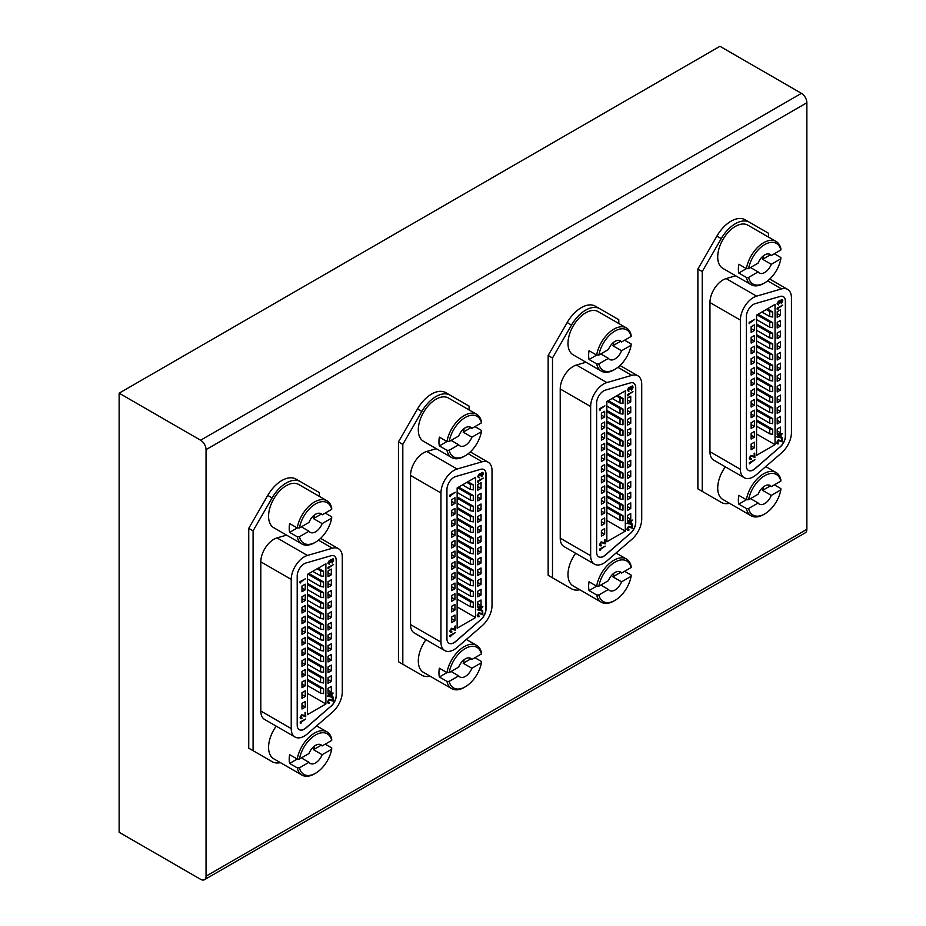 <?xml version="1.0" encoding="UTF-8"?>
<svg xmlns="http://www.w3.org/2000/svg" width="926" height="926" viewBox="0 0 926 926"><rect width="100%" height="100%" fill="white"/><g stroke="black" fill="none" stroke-linecap="round" stroke-linejoin="round"><path stroke-width="1.39" d="M430.104 676.188A28.266 16.321 -60 0 1 421.828 675.216A28.266 16.321 -60 0 1 421.816 675.216L398.458 661.731L398.458 441.91L417.476 408.979A28.266 16.321 -60 0 1 445.753 392.647L469.112 406.144L469.112 409.952M417.51 672.727A28.266 16.321 -60 0 1 417.476 672.704L421.828 675.216M398.458 441.91L402.81 444.411L421.816 411.48A28.266 16.321 -60 0 1 450.094 395.159L445.753 392.647L450.094 395.159M402.81 664.243L402.81 444.411M436.308 448.682L426.724 451.46A18.439 10.649 120 0 0 410.531 475.408L410.531 624.575A18.439 10.649 120 0 0 414.35 633.014L444.769 650.584A18.439 10.649 120 0 0 457.143 647.401L482.133 625.779A18.439 10.649 120 0 0 492.019 605.465L492.019 470.686A18.439 10.649 120 0 0 488.199 462.248A18.439 10.649 120 0 0 482.133 461.785L457.143 469.019A18.439 10.649 120 0 0 440.961 492.979L440.961 642.146A18.439 10.649 120 0 0 444.769 650.584M480.687 619.922A9.989 5.764 120 0 0 486.046 608.914L486.046 474.135A9.989 5.764 120 0 0 483.974 469.563A9.989 5.764 120 0 0 480.687 469.32L455.696 476.543A9.989 5.764 120 0 0 446.934 489.518L446.934 638.685A9.989 5.764 120 0 0 448.994 643.257A9.989 5.764 120 0 0 455.696 641.544L480.582 619.853A9.989 5.764 120 0 0 485.93 608.857L485.93 474.077A9.989 5.764 120 0 0 483.916 469.528M448.948 643.234A9.989 5.764 120 0 0 455.592 641.475L480.582 619.853M482.851 606.623L481.636 607.873L481.636 610.766L477.226 609.748L480.872 606.808L481.636 606.623L481.636 607.329L482.631 606.495L481.636 607.074M457.143 628.21L475.617 617.549L475.617 477.295L457.143 487.956L457.143 628.21M451.714 622.573L454.967 620.686L454.967 615.038L451.714 616.924L451.714 622.573M451.714 611.901L454.967 610.026L454.967 604.377L451.714 606.264L451.714 611.901M451.714 601.24L454.967 599.365L454.967 593.716L451.714 595.592L451.714 601.24M451.714 590.58L454.967 588.693L454.967 583.056L451.714 584.931L451.714 590.58M451.714 579.919L454.967 578.032L454.967 572.384L451.714 574.27L451.714 579.919M451.714 569.247L454.967 567.372L454.967 561.723L451.714 563.61L451.714 569.247M451.714 558.586L454.967 556.711L454.967 551.063L451.714 552.938L451.714 558.586M451.714 547.926L454.967 546.039L454.967 540.402L451.714 542.277L451.714 547.926M451.714 537.265L454.967 535.378L454.967 529.73L451.714 531.617L451.714 537.265M451.714 526.593L454.967 524.718L454.967 519.069L451.714 520.956L451.714 526.593M451.714 515.932L454.967 514.046L454.967 508.409L451.714 510.284L451.714 515.932M451.714 505.272L454.967 503.385L454.967 497.737L451.714 499.623L451.714 505.272M477.781 607.514L481.045 605.639L481.045 599.99L477.781 601.865L477.781 607.514M477.781 596.853L481.045 594.967L481.045 589.33L477.781 591.205L477.781 596.853M477.781 586.193L481.045 584.306L481.045 578.657L477.781 580.544L477.781 586.193M477.781 575.521L481.045 573.645L481.045 567.997L477.781 569.884L477.781 575.521M477.781 564.86L481.045 562.973L481.045 557.336L477.781 559.211L477.781 564.86M477.781 554.199L481.045 552.313L481.045 546.664L477.781 548.551L477.781 554.199M477.781 543.527L481.045 541.652L481.045 536.004L477.781 537.89L477.781 543.527M477.781 532.867L481.045 530.992L481.045 525.343L477.781 527.218L477.781 532.867M477.781 522.206L481.045 520.319L481.045 514.682L477.781 516.558L477.781 522.206M477.781 511.546L481.045 509.659L481.045 504.01L477.781 505.897L477.781 511.546M477.781 500.873L481.045 498.998L481.045 493.35L477.781 495.236L477.781 500.873M477.781 490.213L481.045 488.338L481.045 482.689L477.781 484.564L477.781 490.213M449.735 496.348L449.735 495.225L455.233 492.296L450.487 495.584L450.487 496.521L449.735 496.348M449.978 636.59L449.978 635.467L455.476 632.539L450.73 635.826L450.73 636.764L449.978 636.59M450.383 630.768L451.819 632.157L450.545 632.284L449.839 631.057L451.413 628.303L454.712 629.159L455.256 626.011L455.476 630.282L451.668 628.951L450.603 630.895L451.819 631.601L450.603 630.895M450.441 632.215L449.839 631.057M477.758 482.11L477.758 480.976L483.256 478.059L478.522 481.335L478.522 482.272L477.758 482.11M478.163 476.415L479.193 477.897L477.631 476.74L478.997 474.17L482.77 472.387M478.985 477.77L477.631 476.74L478.985 477.77M479.193 477.897L477.839 476.867L478.997 474.17L480.085 474.251M480.305 474.378L479.217 474.297L482.886 472.445L483.395 473.672L481.833 476.612L482.631 473.857L481.52 472.943M481.833 476.612L482.851 473.973L481.74 473.07L480.617 475.594L478.997 474.714M477.77 615.246L479.205 616.623L477.932 616.762L477.226 615.535L478.8 612.78L482.11 613.625L482.643 610.477L482.863 614.737L479.055 613.429L477.99 615.373L479.205 616.079L477.99 615.373M477.828 616.693L477.226 615.535M477.446 615.663L479.008 612.908L482.11 613.625M450.059 631.185L451.622 628.43L454.932 629.286L454.712 626.323M477.781 486.451L481.045 488.338M477.781 550.438L481.045 552.313M477.781 561.098L481.045 562.973M451.714 565.485L454.967 567.372M480.073 475.906L479.217 474.841L478.383 476.543L479.193 477.353L478.383 476.543M477.781 571.759L481.045 573.645M477.781 582.419L481.045 584.306M451.714 522.831L454.967 524.718M451.714 618.811L454.967 620.686M449.943 496.475L449.735 495.225M449.943 495.352L455.233 492.296M477.781 593.091L481.045 594.967M451.714 512.171L454.967 514.046M451.714 533.492L454.967 535.378M451.714 544.164L454.967 546.039M451.714 554.824L454.967 556.711M450.186 636.718L449.978 635.467M477.781 518.444L481.045 520.319M477.781 603.752L481.045 605.639M477.781 507.784L481.045 509.659M451.714 576.146L454.967 578.032M482.319 613.753L482.099 610.79M477.781 497.112L481.045 498.998M477.781 529.105L481.045 530.992M451.714 501.51L454.967 503.385M451.714 586.818L454.967 588.693M457.583 487.701L470.315 495.063L473.279 495.514L458.659 487.076M473.279 495.514L473.279 500.538L470.315 500.075L470.315 495.063M457.143 508.779L470.315 516.384L473.279 516.847L457.143 507.529M473.279 516.847L473.279 521.859L470.315 521.407L457.143 513.803M457.143 530.112L470.315 537.717L473.279 538.168L457.143 528.85M473.279 538.168L473.279 543.192L470.315 542.729L470.315 537.717M457.143 551.433L470.315 559.038L473.279 559.501L457.143 550.183M473.279 559.501L473.279 564.513L470.315 564.061L470.315 559.038M457.143 572.766L470.315 580.37L473.279 580.822L457.143 571.504M473.279 580.822L473.279 585.845L470.315 585.382L470.315 580.37M457.143 594.087L470.315 601.692L473.279 602.155L457.143 592.837M473.279 602.155L473.279 607.178L470.315 606.715L457.143 599.11M457.143 606.889L475.617 617.549M457.143 583.426L470.315 591.031L473.279 591.494L457.143 582.176M473.279 591.494L473.279 596.506L470.315 596.055L470.315 591.031M457.143 562.105L470.315 569.71L473.279 570.161L457.143 560.843M473.279 570.161L473.279 575.185L470.315 574.722L470.315 569.71M457.143 540.772L470.315 548.377L473.279 548.84L457.143 539.522M473.279 548.84L473.279 553.852L470.315 553.401L470.315 548.377M457.143 519.451L470.315 527.044L473.279 527.507L457.143 518.19M473.279 527.507L473.279 532.531L470.315 532.068L470.315 527.044M457.143 498.119L470.315 505.723L473.279 506.186L457.143 496.868M473.279 506.186L473.279 511.198L470.315 510.735L457.143 503.142M466.808 482.377L470.315 484.391L473.279 484.854L467.896 481.751M473.279 484.854L473.279 489.877L470.315 489.414L470.315 484.391M451.714 608.139L454.967 610.026M451.714 597.478L454.967 599.365M477.434 609.759L481.092 607.641L480.872 606.808M477.978 482.226L477.758 480.976M477.978 481.103L483.256 478.059M481.74 473.07L482.631 473.857M477.781 539.765L481.045 541.652M450.186 635.595L455.476 632.539M481.092 610.002L481.092 608.185L478.8 609.516L481.092 610.002L480.872 608.313M457.143 545.796L470.315 553.401M457.143 556.457L470.315 564.061M457.143 588.45L470.315 596.055M462.468 484.877L470.315 489.414M457.143 524.463L470.315 532.068M457.143 567.117L470.315 574.722M457.143 577.778L470.315 585.382M457.143 535.124L470.315 542.729M470.315 505.723L470.315 510.735M470.315 516.384L470.315 521.407M470.315 601.692L470.315 606.715M457.143 492.47L470.315 500.075M478.904 609.458L480.883 609.875M601.414 602.247A24.967 14.411 -60 0 1 596.657 594.967L598.856 594.955A23.428 13.531 120 0 0 614.991 600.384L613.903 601.009A24.967 14.411 -60 0 1 601.414 602.247L573.171 585.938A24.967 14.411 -60 0 1 575.648 553.285M613.903 560.23A24.967 14.411 -60 0 1 626.381 558.991A24.967 14.411 -60 0 1 631.138 566.272L631.115 567.545L621.577 573.055A10.753 6.204 120 0 0 620.362 571.932A10.753 6.204 120 0 0 614.991 572.465A10.753 6.204 120 0 0 608.405 580.66L598.856 586.17L596.657 586.181A24.967 14.411 -60 0 1 613.903 560.23M598.856 594.955L608.405 589.445A10.753 6.204 120 0 0 609.609 590.557A10.753 6.204 120 0 0 614.991 590.024A10.753 6.204 120 0 0 621.566 581.841L631.115 576.331L631.138 575.058L624.622 571.296M596.657 586.181L589.052 581.794A24.967 14.411 120 0 0 589.052 590.58L596.657 594.967M621.566 581.841L612.873 576.817A10.753 6.204 120 0 0 613.811 573.252M612.873 576.817L620.489 572.43M613.903 601.009L614.991 600.384A23.428 13.531 120 0 0 631.115 576.331M618.788 571.446L621.577 573.055M631.115 567.545A23.428 13.531 120 0 0 614.991 562.117A23.428 13.531 120 0 0 598.856 586.17M600.789 585.047L608.405 589.445M589.052 590.58L596.668 586.181M729.526 503.316A28.266 16.321 -60 0 1 721.238 502.355L697.88 488.859L697.88 269.038L716.898 236.107A28.266 16.321 -60 0 1 745.164 219.786L768.522 233.271L768.522 237.079M716.932 499.855A28.266 16.321 -60 0 1 716.898 499.843L721.238 502.355M697.88 269.038L702.232 271.549L721.238 238.619A28.266 16.321 -60 0 1 749.516 222.298L745.164 219.786L749.516 222.298M702.232 491.37L702.232 271.549M735.73 275.809L726.146 278.587A18.439 10.649 120 0 0 709.953 302.536L709.953 451.703A18.439 10.649 120 0 0 713.772 460.153L744.191 477.712A18.439 10.649 120 0 0 756.565 474.529L781.556 452.907A18.439 10.649 120 0 0 791.441 432.592L791.441 297.813A18.439 10.649 120 0 0 787.621 289.375A18.439 10.649 120 0 0 781.556 288.912L756.565 296.146A18.439 10.649 120 0 0 740.372 320.107L740.372 469.274A18.439 10.649 120 0 0 744.191 477.712M780.109 447.05A9.989 5.764 120 0 0 785.468 436.042L785.468 301.263A9.989 5.764 120 0 0 783.396 296.69A9.989 5.764 120 0 0 780.109 296.447L755.118 303.682A9.989 5.764 120 0 0 746.356 316.657L746.356 465.824A9.989 5.764 120 0 0 748.416 470.396A9.989 5.764 120 0 0 755.118 468.672L780.005 446.992A9.989 5.764 120 0 0 785.352 435.984L785.352 301.205A9.989 5.764 120 0 0 783.338 296.667M748.37 470.362A9.989 5.764 120 0 0 755.014 468.602L780.005 446.992M782.273 433.75L781.058 435L781.058 437.894L776.636 436.875L780.294 433.947L781.058 433.75L781.058 434.456L782.053 433.623L781.058 434.201M756.565 455.349L775.039 444.688L775.039 304.423L756.565 315.083L756.565 455.349M751.136 449.7L754.389 447.814L754.389 442.177L751.136 444.052L751.136 449.7M751.136 439.04L754.389 437.153L754.389 431.504L751.136 433.391L751.136 439.04M751.136 428.368L754.389 426.492L754.389 420.844L751.136 422.731L751.136 428.368M751.136 417.707L754.389 415.832L754.389 410.183L751.136 412.058L751.136 417.707M751.136 407.046L754.389 405.16L754.389 399.523L751.136 401.398L751.136 407.046M751.136 396.386L754.389 394.499L754.389 388.851L751.136 390.737L751.136 396.386M751.136 385.714L754.389 383.839L754.389 378.19L751.136 380.077L751.136 385.714M751.136 375.053L754.389 373.178L754.389 367.529L751.136 369.405L751.136 375.053M751.136 364.393L754.389 362.506L754.389 356.869L751.136 358.744L751.136 364.393M751.136 353.732L754.389 351.845L754.389 346.197L751.136 348.083L751.136 353.732M751.136 343.06L754.389 341.185L754.389 335.536L751.136 337.423L751.136 343.06M751.136 332.399L754.389 330.513L754.389 324.876L751.136 326.751L751.136 332.399M777.203 434.641L780.468 432.766L780.468 427.118L777.203 429.004L777.203 434.641M777.203 423.981L780.468 422.106L780.468 416.457L777.203 418.332L777.203 423.981M777.203 413.32L780.468 411.433L780.468 405.796L777.203 407.671L777.203 413.32M777.203 402.66L780.468 400.773L780.468 395.124L777.203 397.011L777.203 402.66M777.203 391.987L780.468 390.112L780.468 384.464L777.203 386.35L777.203 391.987M777.203 381.327L780.468 379.44L780.468 373.803L777.203 375.678L777.203 381.327M777.203 370.666L780.468 368.78L780.468 363.131L777.203 365.018L777.203 370.666M777.203 360.006L780.468 358.119L780.468 352.47L777.203 354.357L777.203 360.006M777.203 349.334L780.468 347.458L780.468 341.81L777.203 343.696L777.203 349.334M777.203 338.673L780.468 336.786L780.468 331.149L777.203 333.024L777.203 338.673M777.203 328.012L780.468 326.126L780.468 320.477L777.203 322.364L777.203 328.012M777.203 317.34L780.468 315.465L780.468 309.816L777.203 311.703L777.203 317.34M749.157 323.487L749.157 322.352L754.655 319.435L749.157 323.487M749.4 463.729L749.4 462.595L754.898 459.678L749.4 463.729M749.805 457.907L751.241 459.284L749.967 459.423L749.261 458.185L750.824 455.442L754.134 456.286L754.678 453.138L754.898 457.409L751.09 456.09L750.014 458.023L751.241 458.74L750.014 458.023M749.863 459.354L749.261 458.185M777.18 309.238L777.18 308.115L782.678 305.186L777.944 308.474L777.944 309.411L777.18 309.238M777.585 303.554L778.616 305.024L777.041 303.867L778.419 301.297L782.192 299.515M778.396 304.909L777.041 303.867L778.396 304.909M778.616 305.024L777.261 303.994L778.419 301.297L779.298 301.205M779.727 301.506L778.639 301.425L782.296 299.573L782.817 300.811L781.255 303.74L782.053 300.985L780.942 300.082M781.255 303.74L782.273 301.112L781.162 300.198L780.039 302.721L778.419 301.841M777.192 442.373L778.627 443.762L777.354 443.89L776.648 442.663L778.222 439.919L781.521 440.753L781.521 437.917L782.285 437.732L782.285 441.876L778.477 440.568L777.412 442.501L778.627 443.207L777.412 442.501M777.25 443.82L776.648 442.663M776.868 442.79L778.43 440.035L781.521 440.753M749.481 458.312L751.044 455.557L754.354 456.414L754.134 453.451M777.203 313.578L780.468 315.465M777.203 377.565L780.468 379.44M777.203 388.225L780.468 390.112M751.136 392.624L754.389 394.499M779.495 303.034L778.639 301.969L777.805 303.67L778.616 304.48L777.805 303.67M777.203 398.886L780.468 400.773M777.203 409.558L780.468 411.433M751.136 349.959L754.389 351.845M751.136 445.938L754.389 447.814M749.365 323.602L749.157 322.352M749.365 322.48L754.655 319.435M777.203 420.219L780.468 422.106M751.136 339.298L754.389 341.185M751.136 360.631L754.389 362.506M751.136 371.291L754.389 373.178M751.136 381.952L754.389 383.839M749.609 463.857L749.4 462.595M777.203 345.572L780.468 347.458M777.203 430.879L780.468 432.766M777.203 334.911L780.468 336.786M751.136 403.285L754.389 405.16M781.741 440.88L781.521 437.917M777.203 324.25L780.468 326.126M777.203 356.232L780.468 358.119M751.136 328.637L754.389 330.513M751.136 413.945L754.389 415.832M756.993 314.84L769.737 322.19L772.701 322.653L758.081 314.203M772.701 322.653L772.701 327.665L769.737 327.202L769.737 322.19M756.565 335.918L769.737 343.523L772.701 343.974L756.565 334.656M772.701 343.974L772.701 348.998L769.737 348.535L756.565 340.93M756.565 357.239L769.737 364.844L772.701 365.307L756.565 355.989M772.701 365.307L772.701 370.319L769.737 369.868L769.737 364.844M756.565 378.572L769.737 386.177L772.701 386.628L756.565 377.31M772.701 386.628L772.701 391.652L769.737 391.189L769.737 386.177M756.565 399.893L769.737 407.498L772.701 407.961L756.565 398.643M772.701 407.961L772.701 412.973L769.737 412.521L769.737 407.498M756.565 421.226L769.737 428.831L772.701 429.282L756.565 419.964M772.701 429.282L772.701 434.306L769.737 433.843L756.565 426.238M756.565 434.016L775.039 444.688M756.565 410.554L769.737 418.158L772.701 418.621L756.565 409.304M772.701 418.621L772.701 423.645L769.737 423.182L769.737 418.158M756.565 389.233L769.737 396.837L772.701 397.3L756.565 387.982M772.701 397.3L772.701 402.312L769.737 401.849L769.737 396.837M756.565 367.9L769.737 375.505L772.701 375.968L756.565 366.65M772.701 375.968L772.701 380.991L769.737 380.528L769.737 375.505M756.565 346.579L769.737 354.183L772.701 354.635L756.565 345.317M772.701 354.635L772.701 359.658L769.737 359.195L769.737 354.183M756.565 325.246L769.737 332.851L772.701 333.314L756.565 323.996M772.701 333.314L772.701 338.326L769.737 337.874L756.565 330.269M766.23 309.504L769.737 311.53L772.701 311.981L767.318 308.879M772.701 311.981L772.701 317.005L769.737 316.542L769.737 311.53M751.136 435.278L754.389 437.153M751.136 424.606L754.389 426.492M776.856 436.887L780.514 434.769L780.294 433.947M777.4 309.365L777.18 308.115M777.4 308.231L782.678 305.186M781.162 300.198L782.053 300.985M777.203 366.904L780.468 368.78M749.609 462.722L754.898 459.678M780.514 437.13L780.514 435.313L778.222 436.644L780.514 437.13L780.294 435.44M756.565 372.923L769.737 380.528M756.565 383.584L769.737 391.189M756.565 415.577L769.737 423.182M761.89 312.016L769.737 316.542M756.565 351.591L769.737 359.195M756.565 394.245L769.737 401.849M756.565 404.917L769.737 412.521M756.565 362.263L769.737 369.868M769.737 332.851L769.737 337.874M769.737 343.523L769.737 348.535M769.737 428.831L769.737 433.843M756.565 319.609L769.737 327.202M778.326 436.586L780.305 437.003M751.148 515.794A24.967 14.411 -60 0 1 746.391 508.524L748.59 508.513A23.428 13.531 120 0 0 764.714 513.93L763.626 514.567A24.967 14.411 -60 0 1 751.148 515.794L722.893 499.484A24.967 14.411 -60 0 1 725.371 466.843M763.626 473.788A24.967 14.411 -60 0 1 776.115 472.549A24.967 14.411 -60 0 1 780.873 479.83L780.838 481.103L771.3 486.613A10.753 6.204 120 0 0 770.096 485.49A10.753 6.204 120 0 0 764.714 486.023A10.753 6.204 120 0 0 758.128 494.218L748.59 499.727L746.391 499.739A24.967 14.411 -60 0 1 763.626 473.788M748.59 508.513L758.128 503.003A10.753 6.204 120 0 0 759.332 504.114A10.753 6.204 120 0 0 764.714 503.582A10.753 6.204 120 0 0 771.3 495.398L780.838 489.889L780.861 488.615L774.344 484.854M738.786 504.138L746.391 499.739L738.786 495.352A24.967 14.411 120 0 0 738.786 504.138L746.391 508.524M771.3 495.398L762.607 490.375A10.753 6.204 120 0 0 763.533 486.81M762.607 490.375L770.212 485.988M763.626 514.567L764.714 513.93A23.428 13.531 120 0 0 780.838 489.889M768.511 485.004L771.3 486.613M780.838 481.103A23.428 13.531 120 0 0 764.714 475.675A23.428 13.531 120 0 0 748.59 499.727M750.523 498.605L758.128 503.003M301.992 544.025A24.967 14.411 -60 0 1 297.234 536.744L299.445 536.733A23.428 13.531 120 0 0 315.569 542.161L314.481 542.786A24.967 14.411 -60 0 1 301.992 544.025L273.749 527.716A24.967 14.411 -60 0 1 269.917 507.703A24.967 14.411 -60 0 1 286.227 485.699A24.967 14.411 -60 0 1 298.716 484.472L326.959 500.781A24.967 14.411 -60 0 1 331.716 508.05L331.693 509.323L322.155 514.833A10.753 6.204 120 0 0 320.94 513.71A10.753 6.204 120 0 0 315.569 514.243A10.753 6.204 120 0 0 308.983 522.438L299.434 527.947L297.234 527.959A24.967 14.411 -60 0 1 314.481 502.008A24.967 14.411 -60 0 1 326.959 500.781M299.445 536.733L308.983 531.223A10.753 6.204 120 0 0 310.187 532.346A10.753 6.204 120 0 0 315.569 531.813A10.753 6.204 120 0 0 322.155 523.618L331.693 518.109L331.716 516.835L325.2 513.073M289.63 532.357L297.246 527.959L289.63 523.572A24.967 14.411 120 0 0 289.63 532.357L297.234 536.744M322.155 523.618L313.463 518.606A10.753 6.204 120 0 0 314.389 515.03M313.463 518.606L321.067 514.208M314.481 542.786L315.569 542.161A23.428 13.531 120 0 0 331.693 518.109M319.366 513.224L322.155 514.833M331.693 509.323A23.428 13.531 120 0 0 315.569 503.894A23.428 13.531 120 0 0 299.434 527.947M301.367 526.825L308.983 531.223M451.726 457.583A24.967 14.411 -60 0 1 446.969 450.302L449.168 450.291A23.428 13.531 120 0 0 465.292 455.719L464.204 456.344A24.967 14.411 -60 0 1 451.726 457.583L423.471 441.274A24.967 14.411 -60 0 1 419.652 421.261A24.967 14.411 -60 0 1 435.961 399.256A24.967 14.411 -60 0 1 448.439 398.018L476.693 414.327A24.967 14.411 -60 0 1 481.451 421.608L481.416 422.881L471.878 428.391A10.753 6.204 120 0 0 470.674 427.268A10.753 6.204 120 0 0 465.292 427.8A10.753 6.204 120 0 0 458.706 435.996L449.168 441.505L446.969 441.517A24.967 14.411 -60 0 1 464.204 415.566A24.967 14.411 -60 0 1 476.693 414.327M449.168 450.291L458.706 444.781A10.753 6.204 120 0 0 459.909 445.892A10.753 6.204 120 0 0 465.292 445.36A10.753 6.204 120 0 0 471.878 437.176L481.416 431.666L481.451 430.393L474.922 426.631M439.364 445.915L446.969 441.517L439.364 437.13A24.967 14.411 120 0 0 439.364 445.915L446.969 450.302M471.878 437.176L463.185 432.153A10.753 6.204 120 0 0 464.111 428.588M463.185 432.153L470.802 427.766M464.204 456.344L465.292 455.719A23.428 13.531 120 0 0 481.416 431.666M469.1 426.782L471.878 428.391M481.416 422.881A23.428 13.531 120 0 0 465.292 417.452A23.428 13.531 120 0 0 449.168 441.505M451.101 440.382L458.706 444.781M451.726 688.666A24.967 14.411 -60 0 1 446.969 681.397L449.168 681.374A23.428 13.531 120 0 0 465.292 686.803L464.204 687.428A24.967 14.411 -60 0 1 451.726 688.666L423.471 672.357A24.967 14.411 -60 0 1 425.948 639.716M464.204 646.661A24.967 14.411 -60 0 1 476.693 645.422A24.967 14.411 -60 0 1 481.451 652.703L481.416 653.964L471.878 659.474A10.753 6.204 120 0 0 470.674 658.351A10.753 6.204 120 0 0 465.292 658.884A10.753 6.204 120 0 0 458.706 667.079L449.168 672.589L446.969 672.612A24.967 14.411 -60 0 1 464.204 646.661M449.168 681.374L458.706 675.864A10.753 6.204 120 0 0 459.909 676.987A10.753 6.204 120 0 0 465.292 676.455A10.753 6.204 120 0 0 471.878 668.271L481.416 662.761L481.451 661.488L474.922 657.715M439.364 676.999L446.969 672.612L439.364 668.213A24.967 14.411 120 0 0 439.364 676.999L446.969 681.397M471.878 668.271L463.185 663.247A10.753 6.204 120 0 0 464.111 659.671M463.185 663.247L470.802 658.849M464.204 687.428L465.292 686.803A23.428 13.531 120 0 0 481.416 662.761M469.1 657.865L471.878 659.474M481.416 653.964A23.428 13.531 120 0 0 465.292 648.536A23.428 13.531 120 0 0 449.168 672.589M451.101 671.477L458.706 675.864M301.992 775.108A24.967 14.411 -60 0 1 297.234 767.839L299.445 767.816A23.428 13.531 120 0 0 315.569 773.245L314.481 773.87A24.967 14.411 -60 0 1 301.992 775.108L273.749 758.799A24.967 14.411 -60 0 1 276.226 726.158M314.481 733.103A24.967 14.411 -60 0 1 326.959 731.864A24.967 14.411 -60 0 1 331.716 739.145L331.693 740.418L322.155 745.916A10.753 6.204 120 0 0 320.94 744.805A10.753 6.204 120 0 0 315.569 745.337A10.753 6.204 120 0 0 308.983 753.533L299.434 759.031L297.234 759.054A24.967 14.411 -60 0 1 314.481 733.103M299.445 767.816L308.983 762.306A10.753 6.204 120 0 0 310.187 763.429A10.753 6.204 120 0 0 315.569 762.897A10.753 6.204 120 0 0 322.155 754.713L331.693 749.203L331.716 747.93L325.2 744.168M289.63 763.441L297.246 759.054L289.63 754.655A24.967 14.411 120 0 0 289.63 763.441L297.234 767.839M322.155 754.713L313.463 749.69A10.753 6.204 120 0 0 314.389 746.125M313.463 749.69L321.067 745.291M314.481 773.87L315.569 773.245A23.428 13.531 120 0 0 331.693 749.203M319.366 744.319L322.155 745.916M331.693 740.418A23.428 13.531 120 0 0 315.569 734.978A23.428 13.531 120 0 0 299.434 759.031M301.367 757.919L308.983 762.306M579.803 589.758A28.266 16.321 -60 0 1 571.516 588.797L548.157 575.312L548.157 355.48L567.175 322.549A28.266 16.321 -60 0 1 595.441 306.228L618.799 319.713L618.799 323.533M567.198 586.297A28.266 16.321 -60 0 1 567.175 586.285L571.516 588.797M548.157 355.48L552.498 357.992L571.516 325.061A28.266 16.321 -60 0 1 599.793 308.74L595.441 306.228L599.793 308.74M552.498 577.812L552.498 357.992M586.008 362.251L576.423 365.029A18.439 10.649 120 0 0 560.23 388.989L560.23 538.156A18.439 10.649 120 0 0 564.05 546.595L594.469 564.154A18.439 10.649 120 0 0 606.843 560.971L631.833 539.349A18.439 10.649 120 0 0 641.718 519.035L641.718 384.267A18.439 10.649 120 0 0 637.898 375.817A18.439 10.649 120 0 0 631.833 375.366L606.843 382.588A18.439 10.649 120 0 0 590.649 406.549L590.649 555.716A18.439 10.649 120 0 0 594.469 564.154M630.386 533.492A9.989 5.764 120 0 0 635.734 522.484L635.734 387.716A9.989 5.764 120 0 0 633.673 383.144A9.989 5.764 120 0 0 630.386 382.889L605.396 390.124A9.989 5.764 120 0 0 596.622 403.099L596.622 552.266A9.989 5.764 120 0 0 598.694 556.839A9.989 5.764 120 0 0 605.396 555.114L630.27 533.434A9.989 5.764 120 0 0 635.63 522.426L635.63 387.647A9.989 5.764 120 0 0 633.615 383.109M598.636 556.804A9.989 5.764 120 0 0 605.291 555.056L630.27 533.434M632.551 520.192L631.335 521.442L631.335 524.336L626.914 523.317L630.571 520.389L631.324 520.192L631.324 520.898L632.331 520.065L631.324 520.644M606.843 541.791L625.305 531.13L625.305 390.865L606.843 401.525L606.843 541.791M601.402 536.142L604.666 534.267L604.666 528.619L601.402 530.494L601.402 536.142M601.402 525.482L604.666 523.595L604.666 517.958L601.402 519.833L601.402 525.482M601.402 514.821L604.666 512.935L604.666 507.286L601.402 509.173L601.402 514.821M601.402 504.149L604.666 502.274L604.666 496.625L601.402 498.512L601.402 504.149M601.402 493.489L604.666 491.613L604.666 485.965L601.402 487.84L601.402 493.489M601.402 482.828L604.666 480.941L604.666 475.304L601.402 477.179L601.402 482.828M601.402 472.167L604.666 470.281L604.666 464.632L601.402 466.519L601.402 472.167M601.402 461.495L604.666 459.62L604.666 453.971L601.402 455.858L601.402 461.495M601.402 450.835L604.666 448.948L604.666 443.311L601.402 445.186L601.402 450.835M601.402 440.174L604.666 438.287L604.666 432.639L601.402 434.525L601.402 440.174M601.402 429.502L604.666 427.627L604.666 421.978L601.402 423.865L601.402 429.502M601.402 418.841L604.666 416.966L604.666 411.318L601.402 413.193L601.402 418.841M627.481 521.095L630.745 519.208L630.745 513.56L627.481 515.446L627.481 521.095M627.481 510.423L630.745 508.548L630.745 502.899L627.481 504.786L627.481 510.423M627.481 499.762L630.745 497.875L630.745 492.238L627.481 494.114L627.481 499.762M627.481 489.102L630.745 487.215L630.745 481.566L627.481 483.453L627.481 489.102M627.481 478.441L630.745 476.554L630.745 470.906L627.481 472.792L627.481 478.441M627.481 467.769L630.745 465.894L630.745 460.245L627.481 462.12L627.481 467.769M627.481 457.108L630.745 455.222L630.745 449.585L627.481 451.46L627.481 457.108M627.481 446.448L630.745 444.561L630.745 438.912L627.481 440.799L627.481 446.448M627.481 435.776L630.745 433.9L630.745 428.252L627.481 430.139L627.481 435.776M627.481 425.115L630.745 423.24L630.745 417.591L627.481 419.466L627.481 425.115M627.481 414.454L630.745 412.568L630.745 406.931L627.481 408.806L627.481 414.454M627.481 403.794L630.745 401.907L630.745 396.259L627.481 398.145L627.481 403.794M599.423 409.929L599.423 408.794L604.921 405.877L600.187 409.153L600.187 410.091L599.423 409.929M599.666 550.171L599.666 549.037L605.164 546.12L600.43 549.407L600.43 550.345L599.666 550.171M600.071 544.349L601.506 545.727L600.233 545.865L599.539 544.627L601.101 541.884L604.412 542.729L604.412 539.893L605.164 539.708L605.164 543.851L601.368 542.532L600.291 544.476L601.506 545.183L600.291 544.476M600.129 545.796L599.539 544.627M627.458 395.68L627.458 394.557L632.956 391.629L628.21 394.916L628.21 395.853L627.458 395.68M627.863 389.996L628.893 391.478L627.319 390.309L628.696 387.739L632.458 385.957M628.673 391.351L627.319 390.309L628.673 391.351M628.893 391.478L627.539 390.436L628.696 387.739L629.773 387.82M629.993 387.948L628.904 387.867L632.574 386.015L633.083 387.253L631.532 390.182L632.331 387.427L631.208 386.524M631.532 390.182L632.551 387.554L631.428 386.651L630.317 389.163L628.685 388.295M627.469 528.827L628.904 530.204L627.62 530.332L626.925 529.105L628.488 526.362L631.798 527.207L632.342 524.047L632.562 528.318L628.754 527.01L627.678 528.943L628.904 529.649L627.678 528.943M627.527 530.274L626.925 529.105M627.145 529.232L628.708 526.489L631.798 527.207M599.747 544.754L601.321 542.011L604.62 542.856L604.412 539.893M627.481 400.02L630.745 401.907M627.481 464.007L630.745 465.894M627.481 474.668L630.745 476.554M601.402 479.066L604.666 480.941M629.773 389.476L628.904 388.411L628.083 390.124L628.893 390.922L628.083 390.124M627.481 485.34L630.745 487.215M627.481 496L630.745 497.875M601.402 436.412L604.666 438.287M601.402 532.381L604.666 534.267M599.643 410.056L599.423 408.794M599.643 408.922L604.921 405.877M627.481 506.661L630.745 508.548M601.402 425.74L604.666 427.627M601.402 447.073L604.666 448.948M601.402 457.733L604.666 459.62M601.402 468.394L604.666 470.281M599.886 550.299L599.666 549.037M627.481 432.014L630.745 433.9M627.481 517.321L630.745 519.208M627.481 421.353L630.745 423.24M601.402 489.727L604.666 491.613M632.018 527.322L631.798 524.371M627.481 410.693L630.745 412.568M627.481 442.686L630.745 444.561M601.402 415.079L604.666 416.966M601.402 500.387L604.666 502.274M607.271 401.282L620.015 408.632L622.978 409.095L608.359 400.657M622.978 409.095L622.978 414.107L620.015 413.656L620.015 408.632M606.843 422.36L620.015 429.965L622.978 430.416L606.843 421.099M622.978 430.416L622.978 435.44L620.015 434.977L606.843 427.372M606.843 443.681L620.015 451.286L622.978 451.749L606.843 442.431M622.978 451.749L622.978 456.761L620.015 456.31L620.015 451.286M606.843 465.014L620.015 472.619L622.978 473.07L606.843 463.752M622.978 473.07L622.978 478.094L620.015 477.631L620.015 472.619M606.843 486.335L620.015 493.94L622.978 494.403L606.843 485.085M622.978 494.403L622.978 499.427L620.015 498.964L620.015 493.94M606.843 507.668L620.015 515.273L622.978 515.736L606.843 506.406M622.978 515.736L622.978 520.748L620.015 520.285L606.843 512.68M606.843 520.458L625.305 531.13M606.843 497.007L620.015 504.612L622.978 505.064L606.843 495.746M622.978 505.064L622.978 510.087L620.015 509.624L620.015 504.612M606.843 475.675L620.015 483.279L622.978 483.742L606.843 474.425M622.978 483.742L622.978 488.754L620.015 488.303L620.015 483.279M606.843 454.353L620.015 461.947L622.978 462.41L606.843 453.092M622.978 462.41L622.978 467.433L620.015 466.97L620.015 461.947M606.843 433.021L620.015 440.626L622.978 441.089L606.843 431.771M622.978 441.089L622.978 446.1L620.015 445.637L620.015 440.626M606.843 411.688L620.015 419.293L622.978 419.756L606.843 410.438M622.978 419.756L622.978 424.779L620.015 424.316L606.843 416.712M616.508 395.946L620.015 397.972L622.978 398.435L617.596 395.321M622.978 398.435L622.978 403.447L620.015 402.984L620.015 397.972M601.402 521.72L604.666 523.595M601.402 511.048L604.666 512.935M627.133 523.329L630.791 521.211L630.571 520.389M627.678 395.807L627.458 394.557M627.678 394.684L632.956 391.629M631.428 386.651L632.331 387.427M627.481 453.346L630.745 455.222M599.886 549.164L605.164 546.12M630.791 523.572L630.791 521.755L628.499 523.086L630.791 523.572L630.571 521.882M606.843 459.365L620.015 466.97M606.843 470.026L620.015 477.631M606.843 502.019L620.015 509.624M612.167 398.458L620.015 402.984M606.843 438.044L620.015 445.637M606.843 480.698L620.015 488.303M606.843 491.359L620.015 498.964M606.843 448.705L620.015 456.31M620.015 419.293L620.015 424.316M620.015 429.965L620.015 434.977M620.015 515.273L620.015 520.285M606.843 406.051L620.015 413.656M628.592 523.028L630.571 523.456M206.047 449.631A7.686 4.433 -120 0 0 200.618 440.22L801.441 93.341L719.953 46.3L119.13 393.18L119.13 832.277L200.618 879.318A7.686 4.433 -120 0 0 204.461 879.7A7.686 4.433 -120 0 0 206.047 876.181L806.87 529.302L806.87 102.751L206.047 449.631L206.047 876.181M200.618 440.22L119.13 393.18M801.441 93.341A7.686 4.433 60 0 1 806.87 102.751M806.87 529.302A7.686 4.433 60 0 1 805.273 532.82L204.461 879.7M751.148 284.71A24.967 14.411 -60 0 1 746.391 277.43L748.59 277.418A23.428 13.531 120 0 0 764.714 282.847L763.626 283.472A24.967 14.411 -60 0 1 751.148 284.71L722.893 268.401A24.967 14.411 -60 0 1 719.062 248.388A24.967 14.411 -60 0 1 735.383 226.395A24.967 14.411 -60 0 1 747.861 225.157L776.115 241.466A24.967 14.411 -60 0 1 780.873 248.735L780.838 250.008L771.3 255.518A10.753 6.204 120 0 0 770.096 254.395A10.753 6.204 120 0 0 764.714 254.928A10.753 6.204 120 0 0 758.128 263.123L748.59 268.633L746.391 268.644A24.967 14.411 -60 0 1 763.626 242.705A24.967 14.411 -60 0 1 776.115 241.466M748.59 277.418L758.128 271.908A10.753 6.204 120 0 0 759.332 273.031A10.753 6.204 120 0 0 764.714 272.499A10.753 6.204 120 0 0 771.3 264.304L780.838 258.794L780.861 257.532L774.344 253.759M738.786 273.043L746.391 268.644L738.786 264.257A24.967 14.411 120 0 0 738.786 273.043L746.391 277.43M771.3 264.304L762.607 259.292A10.753 6.204 120 0 0 763.533 255.715M762.607 259.292L770.212 254.893M763.626 283.472L764.714 282.847A23.428 13.531 120 0 0 780.838 258.794M768.511 253.909L771.3 255.518M780.838 250.008A23.428 13.531 120 0 0 764.714 244.58A23.428 13.531 120 0 0 748.59 268.633M750.523 267.521L758.128 271.908M280.381 762.63A28.266 16.321 -60 0 1 272.094 761.658L248.735 748.173L248.735 528.352L267.753 495.422A28.266 16.321 -60 0 1 296.019 479.101L319.377 492.586L319.377 496.394M267.776 759.17A28.266 16.321 -60 0 1 267.753 759.158L272.094 761.658M248.735 528.352L253.087 530.864L272.094 497.933A28.266 16.321 -60 0 1 300.371 481.601L296.019 479.101L300.371 481.601M253.087 750.685L253.087 530.864M286.585 535.124L277.001 537.902A18.439 10.649 120 0 0 260.808 561.851L260.808 711.018A18.439 10.649 120 0 0 264.628 719.467L295.047 737.027A18.439 10.649 120 0 0 307.42 733.843L332.411 712.221A18.439 10.649 120 0 0 342.296 691.907L342.296 557.128A18.439 10.649 120 0 0 338.476 548.69A18.439 10.649 120 0 0 332.411 548.227L307.42 555.461A18.439 10.649 120 0 0 291.227 579.421L291.227 728.588A18.439 10.649 120 0 0 295.047 737.027M330.964 706.364A9.989 5.764 120 0 0 336.312 695.357L336.312 560.577A9.989 5.764 120 0 0 334.251 556.005A9.989 5.764 120 0 0 330.964 555.762L305.974 562.996A9.989 5.764 120 0 0 297.2 575.972L297.2 725.139A9.989 5.764 120 0 0 299.272 729.711A9.989 5.764 120 0 0 305.974 727.986L330.86 706.295A9.989 5.764 120 0 0 336.207 695.299L336.207 560.519A9.989 5.764 120 0 0 334.193 555.982M299.214 729.676A9.989 5.764 120 0 0 305.869 727.917L330.86 706.295M333.129 693.065L331.913 694.315L331.913 697.209L327.491 696.19L331.149 693.25L331.913 693.771L332.909 692.937L331.913 693.516M307.42 714.664L325.883 703.992L325.883 563.737L307.42 574.398L307.42 714.664M301.98 709.015L305.244 707.128L305.244 701.491L301.98 703.366L301.98 709.015M301.98 698.354L305.244 696.468L305.244 690.819L301.98 692.706L301.98 698.354M301.98 687.682L305.244 685.807L305.244 680.159L301.98 682.045L301.98 687.682M301.98 677.022L305.244 675.135L305.244 669.498L301.98 671.373L301.98 677.022M301.98 666.361L305.244 664.474L305.244 658.826L301.98 660.713L301.98 666.361M301.98 655.701L305.244 653.814L305.244 648.165L301.98 650.052L301.98 655.701M301.98 645.028L305.244 643.153L305.244 637.505L301.98 639.391L301.98 645.028M301.98 634.368L305.244 632.481L305.244 626.844L301.98 628.719L301.98 634.368M301.98 623.707L305.244 621.821L305.244 616.172L301.98 618.059L301.98 623.707M301.98 613.035L305.244 611.16L305.244 605.511L301.98 607.398L301.98 613.035M301.98 602.375L305.244 600.499L305.244 594.851L301.98 596.726L301.98 602.375M301.98 591.714L305.244 589.827L305.244 584.19L301.98 586.065L301.98 591.714M328.059 693.956L331.323 692.081L331.323 686.432L328.059 688.319L328.059 693.956M328.059 683.295L331.323 681.409L331.323 675.772L328.059 677.647L328.059 683.295M328.059 672.635L331.323 670.748L331.323 665.1L328.059 666.986L328.059 672.635M328.059 661.963L331.323 660.088L331.323 654.439L328.059 656.326L328.059 661.963M328.059 651.302L331.323 649.427L331.323 643.778L328.059 645.653L328.059 651.302M328.059 640.642L331.323 638.755L331.323 633.118L328.059 634.993L328.059 640.642M328.059 629.981L331.323 628.094L331.323 622.446L328.059 624.332L328.059 629.981M328.059 619.309L331.323 617.434L331.323 611.785L328.059 613.672L328.059 619.309M328.059 608.648L331.323 606.773L331.323 601.124L328.059 603L328.059 608.648M328.059 597.988L331.323 596.101L331.323 590.464L328.059 592.339L328.059 597.988M328.059 587.327L331.323 585.44L331.323 579.792L328.059 581.678L328.059 587.327M328.059 576.655L331.323 574.78L331.323 569.131L328.059 571.018L328.059 576.655M300.001 582.79L300.001 581.667L305.499 578.738L300.765 582.026L300.765 582.963L300.001 582.79M300.244 723.044L300.244 721.91L305.742 718.993L301.008 722.268L301.008 723.206L300.244 723.044M300.649 717.21L302.084 718.599L300.811 718.726L300.117 717.5L301.679 714.745L304.99 715.601L305.534 712.453L305.742 716.724L301.945 715.393L300.869 717.337L302.084 718.055L300.869 717.337M300.707 718.657L300.117 717.5M328.035 568.552L328.035 567.418L333.534 564.501L328.788 567.777L328.788 568.726L328.035 568.552M328.441 562.869L329.471 564.339L327.897 563.182L329.274 560.612L333.036 558.829M329.251 564.212L327.897 563.182L329.251 564.212M329.471 564.339L328.117 563.309L329.274 560.612L330.362 560.693M330.57 560.82L329.482 560.739L333.152 558.887L333.673 560.114L332.11 563.054L332.909 560.299L331.797 559.385M332.11 563.054L333.129 560.427L332.006 559.512L330.895 562.036L329.274 561.156M328.047 701.688L329.482 703.065L328.209 703.204L327.503 701.977L329.066 699.223L332.376 700.068L332.376 697.232L333.129 697.047L333.14 701.19L329.332 699.871L328.255 701.815L329.482 702.521L328.255 701.815M328.105 703.135L327.503 701.977M327.723 702.105L329.286 699.35L332.376 700.068M300.325 717.627L301.899 714.872L305.21 715.729L304.99 712.765M328.059 572.893L331.323 574.78M328.059 636.88L331.323 638.755M328.059 647.54L331.323 649.427M301.98 651.927L305.244 653.814M330.35 562.348L329.482 561.283L328.661 562.985L329.471 563.795L328.661 562.985M328.059 658.201L331.323 660.088M328.059 668.873L331.323 670.748M301.98 609.273L305.244 611.16M301.98 705.253L305.244 707.128M300.221 582.917L300.001 581.667M300.221 581.794L305.499 578.738M328.059 679.534L331.323 681.409M301.98 598.613L305.244 600.499M301.98 619.945L305.244 621.821M301.98 630.606L305.244 632.481M301.98 641.267L305.244 643.153M300.464 723.16L300.244 721.91M328.059 604.886L331.323 606.773M328.059 690.194L331.323 692.081M328.059 594.226L331.323 596.101M301.98 662.599L305.244 664.474M332.596 700.195L332.376 697.232M328.059 583.554L331.323 585.44M328.059 615.547L331.323 617.434M301.98 587.952L305.244 589.827M301.98 673.26L305.244 675.135M307.849 574.155L320.593 581.505L323.556 581.956L308.937 573.518M323.556 581.956L323.556 586.98L320.593 586.517L320.593 581.505M307.42 595.221L320.593 602.826L323.556 603.289L307.42 593.971M323.556 603.289L323.556 608.313L320.593 607.85L307.42 600.245M307.42 616.554L320.593 624.159L323.556 624.622L307.42 615.304M323.556 624.622L323.556 629.634L320.593 629.171L320.593 624.159M307.42 637.875L320.593 645.48L323.556 645.943L307.42 636.625M323.556 645.943L323.556 650.966L320.593 650.503L320.593 645.48M307.42 659.208L320.593 666.813L323.556 667.276L307.42 657.958M323.556 667.276L323.556 672.288L320.593 671.836L320.593 666.813M307.42 680.541L320.593 688.145L323.556 688.597L307.42 679.279M323.556 688.597L323.556 693.62L320.593 693.157L307.42 685.553M307.42 693.331L325.883 703.992M307.42 669.868L320.593 677.473L323.556 677.936L307.42 668.618M323.556 677.936L323.556 682.948L320.593 682.497L320.593 677.473M307.42 648.547L320.593 656.152L323.556 656.603L307.42 647.286M323.556 656.603L323.556 661.627L320.593 661.164L320.593 656.152M307.42 627.215L320.593 634.819L323.556 635.282L307.42 625.964M323.556 635.282L323.556 640.294L320.593 639.843L320.593 634.819M307.42 605.893L320.593 613.498L323.556 613.95L307.42 604.632M323.556 613.95L323.556 618.973L320.593 618.51L320.593 613.498M307.42 584.561L320.593 592.165L323.556 592.628L307.42 583.311M323.556 592.628L323.556 597.64L320.593 597.189L307.42 589.584M317.086 568.819L320.593 570.844L323.556 571.296L318.174 568.194M323.556 571.296L323.556 576.319L320.593 575.856L320.593 570.844M301.98 694.581L305.244 696.468M301.98 683.92L305.244 685.807M327.711 696.202L331.369 694.083L331.149 693.25M328.255 568.68L328.035 567.418M328.255 567.545L333.534 564.501M332.006 559.512L332.909 560.299M328.059 626.207L331.323 628.094M300.464 722.037L305.742 718.993M331.369 696.445L331.369 694.627L329.077 695.958L331.369 696.445L331.149 694.755M307.42 632.238L320.593 639.843M307.42 642.899L320.593 650.503M307.42 674.892L320.593 682.497M312.745 571.33L320.593 575.856M307.42 610.905L320.593 618.51M307.42 653.559L320.593 661.164M307.42 664.231L320.593 671.836M307.42 621.566L320.593 629.171M320.593 592.165L320.593 597.189M320.593 602.826L320.593 607.85M320.593 688.145L320.593 693.157M307.42 578.912L320.593 586.517M329.17 695.901L331.149 696.317M601.414 371.152A24.967 14.411 -60 0 1 596.657 363.883L598.856 363.86A23.428 13.531 120 0 0 614.991 369.289L613.903 369.914A24.967 14.411 -60 0 1 601.414 371.152L573.171 354.843A24.967 14.411 -60 0 1 569.34 334.842A24.967 14.411 -60 0 1 585.649 312.838A24.967 14.411 -60 0 1 598.138 311.599L626.381 327.908A24.967 14.411 -60 0 1 631.138 335.189L631.115 336.451L621.577 341.96A10.753 6.204 120 0 0 620.362 340.837A10.753 6.204 120 0 0 614.991 341.37A10.753 6.204 120 0 0 608.405 349.565L598.856 355.075L596.657 355.098A24.967 14.411 -60 0 1 613.903 329.147A24.967 14.411 -60 0 1 626.381 327.908M598.856 363.86L608.405 358.35A10.753 6.204 120 0 0 609.609 359.473A10.753 6.204 120 0 0 614.991 358.941A10.753 6.204 120 0 0 621.566 350.746L631.115 345.248L631.138 343.974L624.622 340.201M596.657 355.098L589.052 350.699A24.967 14.411 120 0 0 589.052 359.485L596.657 363.883M621.566 350.746L612.873 345.734A10.753 6.204 120 0 0 613.811 342.157M612.873 345.734L620.489 341.335M613.903 369.914L614.991 369.289A23.428 13.531 120 0 0 631.115 345.248M618.788 340.351L621.577 341.96M631.115 336.451A23.428 13.531 120 0 0 614.991 331.022A23.428 13.531 120 0 0 598.856 355.075M600.789 353.964L608.405 358.35M589.052 359.485L596.668 355.098M417.476 408.979L421.816 411.48M457.143 469.019L426.724 451.46M482.133 461.785L468.197 453.74M440.961 642.146L410.531 624.575M440.961 492.979L410.531 475.408M716.898 236.107L721.238 238.619M756.565 296.146L726.146 278.587M781.556 288.912L767.619 280.867M740.372 469.274L709.953 451.703M740.372 320.107L709.953 302.536M567.175 322.549L571.516 325.061M606.843 382.588L576.423 365.029M631.833 375.366L617.897 367.309M590.649 555.716L560.23 538.156M590.649 406.549L560.23 388.989M267.753 495.422L272.094 497.933M307.42 555.461L277.001 537.902M332.411 548.227L318.475 540.182M291.227 728.588L260.808 711.018M291.227 579.421L260.808 561.851M488.199 462.248L470.315 451.923M626.381 558.991L616.033 553.019M787.621 289.375L769.737 279.05M776.115 472.549L765.756 466.577M476.693 645.422L466.345 639.449M326.959 731.864L316.611 725.891M637.898 375.817L620.003 365.492M338.476 548.69L320.581 538.365"/></g></svg>
